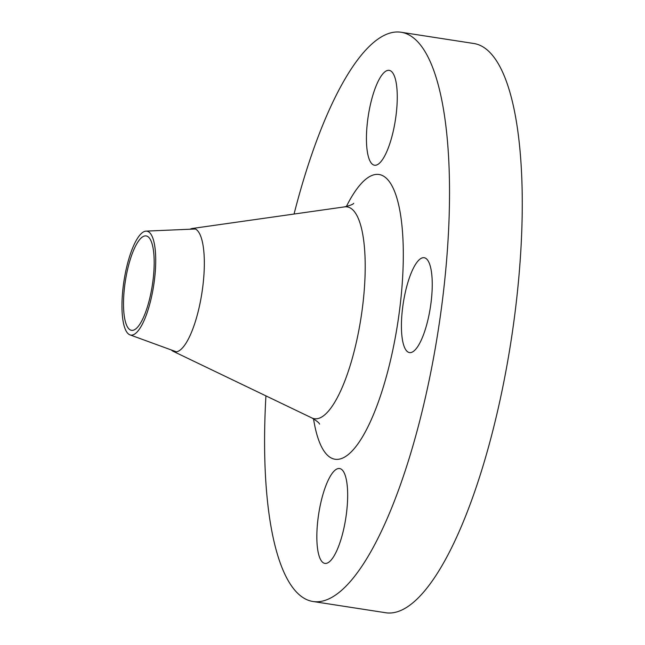 <?xml version="1.0" encoding="UTF-8"?>
<svg xmlns="http://www.w3.org/2000/svg" width="645" height="645" viewBox="0 0 645 645"><rect width="100%" height="100%" fill="white"/><g stroke="black" fill="none" stroke-linecap="round" stroke-linejoin="round"><path stroke-width="0.97" d="M346.486 513.17A48.004 13.714 -81.2 0 0 339.592 468.528A48.004 13.714 -81.2 0 0 318.017 518.757A48.004 13.714 -81.2 0 0 324.919 563.399A48.004 13.714 -81.2 0 0 346.486 513.17M431.07 302.36A48.004 13.714 -81.2 0 0 424.176 257.718A48.004 13.714 -81.2 0 0 402.601 307.939A48.004 13.714 -81.2 0 0 409.502 352.589A48.004 13.714 -81.2 0 0 431.07 302.36M396.086 114.995A48.004 13.714 -81.2 0 0 389.185 70.353A48.004 13.714 -81.2 0 0 367.618 120.583A48.004 13.714 -81.2 0 0 374.511 165.225A48.004 13.714 -81.2 0 0 396.086 114.995M154.429 280.075A52.568 15.02 98.8 0 1 129.976 334.868A52.568 15.02 98.8 0 1 123.251 286.186A52.568 15.02 98.8 0 1 146.02 231.128A52.568 15.02 98.8 0 1 154.429 280.075M190.057 229.225A62.404 17.826 98.8 0 1 192.283 228.483A62.404 17.826 98.8 0 1 193.839 228.491A62.404 17.826 98.8 0 1 202.804 286.533A62.404 17.826 98.8 0 1 174.763 351.831A62.404 17.826 98.8 0 1 173.279 351.364A62.404 17.826 98.8 0 1 171.385 349.993M294.056 214.043A288.009 82.278 98.8 0 1 401.069 32.25A288.009 82.278 98.8 0 1 442.462 300.127A288.009 82.278 98.8 0 1 313.035 601.503A288.009 82.278 98.8 0 1 265.933 395.877M401.069 32.25L473.809 43.497A288.009 82.278 98.8 0 1 515.194 311.374A288.009 82.278 98.8 0 1 385.775 612.75L313.035 601.503M124.678 285.904A47.77 13.65 98.8 0 1 146.141 235.917A47.77 13.65 98.8 0 1 153.01 280.349A47.77 13.65 98.8 0 1 131.54 330.337A47.77 13.65 98.8 0 1 124.678 285.904M173.279 351.364L311.866 417.936A107.175 30.621 -81.2 0 0 362.579 306.585A107.175 30.621 -81.2 0 0 344.503 206.884C349.929 205.578 353 204.392 353.718 203.336M346.349 206.553A144.069 41.159 98.8 0 1 392.265 186.365A144.069 41.159 98.8 0 1 399.771 308.495A144.069 41.159 98.8 0 1 355.935 446.534A144.069 41.159 98.8 0 1 313.526 418.815M129.976 334.868L176.399 351.823M192.283 228.483L344.503 206.884M146.02 231.128L195.395 228.991M311.866 417.936C316.647 420.822 319.211 422.878 319.573 424.104"/></g></svg>
